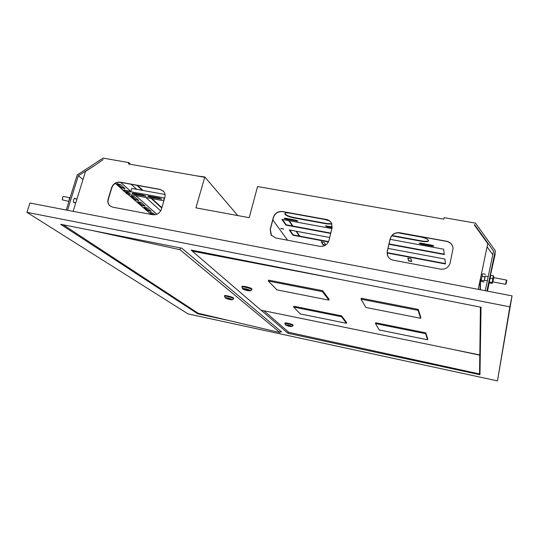 <?xml version="1.0" encoding="UTF-8"?>
<svg xmlns="http://www.w3.org/2000/svg" width="539" height="539" viewBox="0 0 539 539"><rect width="100%" height="100%" fill="white"/><g stroke="black" fill="none" stroke-linecap="round" stroke-linejoin="round"><path stroke-width="0.81" d="M69.032 201.101L69.302 198.662L70.319 196.998M69.767 198.756L69.302 198.662M493.697 277.632L492.855 281.87M493.717 277.632L492.875 281.877M490.685 275.557L489.217 282.456L489.5 283.002L492.188 283.319L492.774 278.663L493.428 275.806L493.697 276.231M490.315 275.975L489.23 282.577M489.553 282.032L492.046 282.503M490.274 278.191L492.774 278.663M490.941 275.341L493.428 275.806M132.257 193.137L134.568 194.06L145.894 196.028M132.19 193.494L134.467 194.39L146.002 196.243L143.596 195.118L133.113 193.191L132.19 193.494M147.895 196.385L150.165 197.274L161.828 199.147L159.45 198.029L148.865 196.081L147.895 196.385M147.976 196.034L150.266 196.944L161.727 198.931M164.408 198.952L163.647 199.073L164.227 199.598M163.849 198.952L164.321 199.268M75.521 198.776L74.908 198.291C73.344 199.268 73.014 200.724 73.904 202.671L74.854 202.543M126.456 191.972L127.332 192.726L130.216 193.157M153.379 214.825L150.563 212.379M151.183 211.349L148.36 210.466L144.425 207.05M145.031 205.979L142.148 205.069L138.051 201.519M138.644 200.4L135.7 199.477L131.428 195.765M125.102 188.583L122.03 187.606L117.381 183.57M95.167 165.143L103.245 159.537L95.167 165.143M115.265 183.388L122.858 189.95L124.462 190.24L124.543 189.789M155.084 214.758L153.366 213.255L150.253 212.494L152.726 214.738M148.245 210.85L151.264 211.423L147.288 207.946L144.115 207.165L148.245 210.85L148.36 210.466M142.033 205.467L145.106 206.039L140.975 202.435L137.741 201.64L142.033 205.467L142.148 205.069M135.579 199.875L138.705 200.454L134.413 196.708L131.118 195.893L135.579 199.875L135.7 199.477M135.66 195.603L156.856 214.246M129.636 194.491L132.136 194.956M127.709 194.141L151.23 214.455M116.828 182.633L117.953 182.337M121.908 188.023L125.142 188.616L120.5 184.56L117.071 183.705L121.908 188.023L122.03 187.606M73.129 211.349L85.533 171.409L94.581 165.527M120.608 182.371L130.903 191.419L124.462 190.24M128.087 192.868L127.217 192.106M490.301 275.988L494.97 255.075L495.28 250.709L475.506 223.126L444.143 217.648L443.813 219.144L257.548 186.541L249.207 217.682L195.92 207.852L204.807 176.981L237.793 215.58M272.815 219.986L274.843 222.728M261.152 310.221L287.988 333.291L479.973 374.733L481.031 307.237L191.156 250.042L192.335 251.053M287.988 333.291L288.331 331.93M280.26 331.626L281.614 331.916L181.818 248.196L60.631 224.285L197.847 313.839L229.823 320.739M197.847 313.839L198.029 313.172M110.151 206.066L109.902 205.851C108.15 204.079 107.632 201.882 108.332 199.241L111.768 187.909C113.406 183.873 116.276 182.014 120.372 182.323L160.258 189.546L163.364 191.082M495.28 250.709L486.919 291.033M489.257 282.658L487.499 291.148M487.748 243.655L478.208 289.355L487.748 243.655L474.414 225.019L474.522 224.52L493.515 251.046L485.275 290.723M130.647 164.334L128.834 162.603L103.117 158.109L77.198 174.966L66.25 210.021M204.524 177.264L128.43 163.944L128.834 162.603M331.458 223.146C330.36 221.253 328.696 220.08 326.479 219.636L282.544 211.679C278.057 211.322 275.025 213.269 273.455 217.527L270.315 229.506L271.474 235.55M453.056 248.034C452.443 244.47 450.301 242.254 446.629 241.384L399.655 232.882C394.871 232.484 391.725 234.492 390.209 238.918L387.312 251.369L387.554 255.54M94.561 165.507L78.303 175.754L67.537 210.271M108.13 199.08L111.566 187.74C113.21 183.705 116.08 181.845 120.177 182.155L160.083 189.378L163.607 191.338C165.042 193.083 165.453 195.131 164.833 197.496L161.484 209.051C159.854 213.188 156.923 215.081 152.699 214.731L112.644 207.158L109.7 205.696C107.948 203.924 107.429 201.721 108.13 199.08L108.332 199.241M450.153 262.971L453.077 248.284C452.612 244.517 450.456 242.166 446.615 241.236L399.608 232.727C394.824 232.329 391.671 234.344 390.162 238.77L387.258 251.221L387.346 254.927C388.282 257.757 390.256 259.508 393.261 260.196L440.498 269.123C445.436 269.574 448.657 267.519 450.153 262.971M275.557 237.948L319.708 246.296C324.343 246.7 327.436 244.719 328.999 240.34L332.017 228.118L331.66 223.57C330.623 221.354 328.864 219.986 326.391 219.474L282.436 211.517C277.942 211.16 274.91 213.107 273.34 217.372L270.201 229.358L271.05 234.97L275.557 237.948M497.45 380.891L509.84 306.846L26.95 212.359L188.05 313.907L497.45 380.891L512.05 295.877L509.84 306.846M26.95 212.359L29.948 203.028L512.05 295.877M474.522 224.52L474.529 225.181M474.542 225.208L480.997 234.222M487.115 246.828L492.754 254.725M83.006 179.527L78.303 175.754M480.505 278.38L480.377 289.773M480.114 280.26L480.02 289.706M287.839 218.672L288.257 219.279M289.254 220.734L292.886 226.043M296.47 231.285L299.819 236.176M287.381 218.591L287.792 219.191M288.796 220.653L292.434 225.956M296.026 231.197L299.381 236.095M204.807 176.981L195.59 175.701M137.553 185.436L143.078 190.489M151.964 198.608L161.882 207.677M129.367 193.103L127.891 192.234L124.246 191.567L122.858 189.95M123.364 188.259L123.647 187.309M163.876 200.798L127.103 194.027L125.641 192.767L127.332 192.726M124.859 191.675L125.735 192.436M135.451 193.622L135.282 194.188M131.159 184.277L136.778 189.337M145.806 197.476L160.689 210.877M130.903 191.419L131.799 188.434L165.049 194.491M133.625 193.811L132.877 193.151M136.832 185.301L142.37 190.361M151.264 198.48L161.774 208.067M122.757 190.28L164.698 197.968M129.272 193.434L125.641 192.767M425.763 332.839L375.656 322.746L375.467 323.575L379.261 329.969L427.548 339.786L425.581 333.681L425.763 332.839L427.717 338.97L427.548 339.786M341.645 315.888L293.829 306.253L293.627 307.062L300.29 313.914L346.456 323.299L341.457 316.71L341.645 315.888L346.638 322.504L346.456 323.299M341.733 279.754L192.302 251.167L260.984 310.188L479.811 354.945L480.404 307.115M322.652 290.71L268.563 280.139L268.334 281.048L276.905 289.867L328.884 300.142L322.43 291.639L322.652 290.71L329.093 299.253L328.884 300.142M418.277 309.399L361.238 298.249L361.022 299.192L365.927 307.473L420.629 318.286L418.075 310.356L418.277 309.399L420.824 317.37L420.629 318.286M479.811 354.945L480.323 352.371M192.302 251.167L192.538 250.312M341.457 316.71L293.627 307.062M322.43 291.639L268.334 281.048M425.581 333.681L375.467 323.575M418.075 310.356L361.022 299.192M243.493 289.12C245.912 290.278 247.947 290.737 249.591 290.508L249.49 290.312C247.071 289.153 245.036 288.688 243.379 288.917L243.493 289.12M249.591 290.332C247.091 289.133 244.989 288.655 243.271 288.891L243.385 289.099C245.892 290.292 247.994 290.777 249.698 290.534L249.591 290.332M250.406 290.791L251.848 289.733L251.841 288.789C250.669 287.516 241.91 285.522 241.944 286.526L242.523 288.776M251.848 289.733L251.679 289.423C250.5 288.156 241.742 286.155 241.775 287.159M242.665 288.951C245.339 290.299 247.906 290.919 250.359 290.824L250.318 290.481C249.274 289.389 241.715 287.786 242.55 288.83L242.665 288.951M244.511 289.241L248.459 290.191L244.511 289.241M63.178 224.783L198.15 313.253L279.997 332.597L280.448 330.939M279.997 332.597L179.918 249.672L180.444 247.927M179.918 249.672L91.812 230.436M231.399 299.361C229.176 298.31 227.33 297.831 225.861 297.932L225.982 298.114C228.206 299.158 230.052 299.63 231.514 299.529L231.399 299.361M225.888 298.094C228.192 299.172 230.099 299.664 231.608 299.556L231.494 299.381C229.196 298.296 227.283 297.804 225.767 297.905L225.888 298.094M232.262 299.792L233.596 298.875L233.576 298.013C232.41 296.928 224.574 294.914 224.608 295.709L225.086 297.764M233.596 298.875L233.414 298.593C232.242 297.508 224.406 295.493 224.44 296.282M232.147 299.529C228.96 298.08 226.616 297.501 225.1 297.804L225.235 297.939C227.748 299.165 230.079 299.792 232.228 299.819L232.147 299.529M230.483 299.212L226.899 298.262L230.483 299.212M264.009 310.808L288.803 332.341L479.542 373.958L480.02 371.647M479.542 373.958L479.771 355.174L480.323 352.519M479.771 355.174L452.241 349.306M286.182 325.132C288.122 326.007 289.793 326.398 291.201 326.311L291.141 326.203C289.207 325.327 287.53 324.936 286.121 325.024L286.182 325.132M291.228 326.223C289.227 325.32 287.496 324.909 286.034 324.997L286.094 325.111C288.102 326.021 289.834 326.425 291.289 326.331L291.201 326.311M291.875 326.526L293.041 325.664L293.081 324.97C292.306 324.101 284.882 322.356 284.942 323.056L285.421 324.889M293.041 325.664L292.947 325.495C292.172 324.626 284.747 322.874 284.808 323.575M285.495 324.983C287.691 326.014 289.807 326.533 291.848 326.54L291.828 326.351C289.059 325.145 286.93 324.667 285.434 324.916L285.495 324.983M287.044 325.266L290.272 326.068L287.044 325.266M506.761 280.556L506.067 283.999L506.761 280.556M506.067 283.999L505.629 284.201L506.465 280.037L493.596 277.612M487.33 280.826L484.285 280.246L485.12 276.015M485.248 276.035L484.399 280.267M483.975 282.005L481.32 281.506L481.037 280.846L482.567 273.947M485.43 274.243L482.776 273.745M484.777 276.918L482.115 276.419M484.042 280.819L481.381 280.314M482.412 274.129L481.064 281.041M62.767 196.89L62.288 199.639M63.575 196.519L62.578 197.173L62.389 199.868L68.931 201.424M283.757 229.176L280.704 228.489L283.757 229.176M419.133 243.291L420.946 244.093L432.197 246.161L433.834 246.047L432.035 245.191L420.737 243.116L419.133 243.291M433.72 245.824L419.335 243.082M329.396 220.849L324.337 219.4L290.393 213.215C287.092 212.676 285.232 212.824 284.801 213.653L284.956 214.252C286.303 215.715 289.113 216.894 293.371 217.79L326.789 223.921L331.862 224.089M331.741 223.766L326.877 223.55L293.465 217.426C289.207 216.53 286.398 215.351 285.05 213.889L284.888 213.484M284.215 218.457L286.148 219.265L297.878 221.091L295.918 220.161L285.448 218.234L284.215 218.457M297.764 220.875L286.243 218.908L284.383 218.187M332.219 226.838L325.415 225.935L327.341 226.852L332.105 227.727M332.165 227.364L325.623 225.794M408.65 260.984L411.769 261.57L411.035 258.814L407.875 258.161L408.65 260.984L408.003 258.053M387.117 252.973L445.477 263.969L444.864 259.037L388.006 248.405M388.969 244.268L444.304 254.549L443.637 249.207L390.115 239.336M391.725 235.826L421.538 241.29C425.628 241.95 427.973 241.768 428.572 240.738C428.283 239.296 425.635 238.036 420.636 236.951L397.674 232.767M325.758 244.976L324.249 242.435L321.224 241.768L322.982 244.753L324.889 245.494M329.7 237.497L289.248 229.931L292.94 235.24L328.413 241.917M331.903 228.603L281.897 219.38L285.886 225.107L330.703 233.441M272.822 219.959L287.637 240.232M282.463 219.481L286.148 224.79M289.793 230.032L293.196 234.93M283.669 229.082L280.92 228.361M411.722 261.388L408.73 260.64M445.43 263.584L387.13 252.616M444.257 254.159L389.05 243.904M428.579 240.542C427.717 241.411 425.399 241.539 421.626 240.913L392.015 235.489M325.394 245.211L323.063 244.416L321.399 241.654M328.568 241.587L293.027 234.896L289.625 230.005M330.791 233.084L285.98 224.756L282.288 219.454M285.98 224.756L285.886 225.107M293.027 234.896L292.94 235.24M124.489 189.795L124.374 190.166M131.354 195.772L131.253 196.129M117.34 183.57L117.226 183.967M421.033 243.716L420.946 244.093M293.465 217.426L293.371 217.79M286.243 218.908L286.148 219.265M327.429 226.488L327.341 226.852M323.063 244.416L322.982 244.753M296.679 220.828L296.585 221.185M326.877 223.55L326.789 223.921M421.626 240.913L421.538 241.29M432.278 245.791L432.197 246.161M492.612 282.847L492.248 283.251M493.839 276.635L493.663 276.143M505.616 284.296L492.754 281.857M488.213 276.595L485.113 276.015M506.768 280.475L506.465 280.037M63.494 196.506L69.76 197.685M74.274 198.541L76.949 199.046M73.607 202.307L75.804 202.725"/></g></svg>
